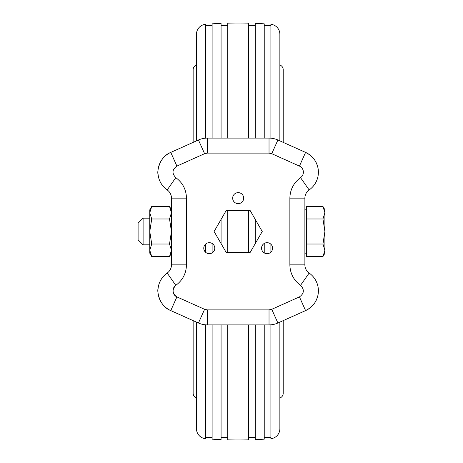 <?xml version="1.0" encoding="UTF-8"?>
<svg xmlns="http://www.w3.org/2000/svg" width="463" height="463" viewBox="0 0 463 463"><rect width="100%" height="100%" fill="white"/><g stroke="black" fill="none" stroke-linecap="round" stroke-linejoin="round"><path stroke-width="0.69" d="M279.866 398.001A5.006 5.006 0 0 0 283.206 393.278L283.206 320.622M283.206 142.378L283.206 69.722A5.006 5.006 0 0 0 279.866 64.999M270.901 324.818L270.901 438.692A10.007 10.007 0 0 0 279.866 428.738L279.866 322.121M279.866 140.879L279.866 34.262A10.007 10.007 0 0 0 270.901 24.308L270.901 138.182M270.901 244.238L270.901 252.115M270.901 25.523L264.234 25.523M270.901 437.477L264.234 437.477M255.269 324.899L255.269 439.63A416.96 416.96 0 0 0 264.234 439.167L264.234 324.899M264.234 252.902L264.234 243.457M264.234 138.101L264.234 23.833A416.96 416.96 0 0 0 255.269 23.37L255.269 138.101M255.269 243.584L255.269 219.416M255.269 25.523L248.596 25.523M255.269 437.477L248.596 437.477M227.75 324.899L227.75 439.85A416.96 416.96 0 0 0 248.596 439.85L248.596 324.899M248.596 252.347L248.596 210.653M248.596 138.101L248.596 23.15A416.96 416.96 0 0 0 227.75 23.15L227.75 138.101M227.75 252.347L227.75 210.653M227.75 25.523L221.077 25.523M227.75 437.477L221.077 437.477M212.112 324.899L212.112 439.167A416.96 416.96 0 0 0 221.077 439.63L221.077 324.899M221.077 243.584L221.077 219.416M221.077 138.101L221.077 23.37A416.96 416.96 0 0 0 212.112 23.833L212.112 138.101M212.112 252.902L212.112 243.457M212.112 25.523L205.439 25.523M212.112 437.477L205.439 437.477M196.474 322.121L196.474 428.738A10.007 10.007 0 0 0 205.439 438.692L205.439 324.818M205.439 252.115L205.439 244.238M205.439 138.182L205.439 24.308A10.007 10.007 0 0 0 196.474 34.262L196.474 140.879M193.14 142.378L193.14 69.722A5.006 5.006 0 0 1 196.474 64.999M193.14 320.622L193.14 393.278A5.006 5.006 0 0 0 196.474 398.001M171.46 217.824L171.46 245.176M171.46 253.18L169.522 256.537L171.142 252.7M267.058 253.683A5.504 5.504 0 0 1 261.554 248.18A5.504 5.504 0 0 1 267.058 242.676A5.504 5.504 0 0 1 272.562 248.18A5.504 5.504 0 0 1 267.058 253.683M209.282 253.683A5.504 5.504 0 0 1 203.778 248.18A5.504 5.504 0 0 1 209.282 242.676A5.504 5.504 0 0 1 214.786 248.18A5.504 5.504 0 0 1 209.282 253.683M238.173 203.645A5.504 5.504 0 0 1 232.669 198.141A5.504 5.504 0 0 1 238.173 192.637A5.504 5.504 0 0 1 243.677 198.141A5.504 5.504 0 0 1 238.173 203.645M143.102 218.16L143.102 244.84L149.775 244.84L149.775 218.16L143.102 218.16L138.101 223.16L138.101 239.84L143.102 244.84M306.552 253.18L304.885 253.18L304.885 209.82L306.552 209.82M324.899 212.725L324.899 209.82L324.899 212.725L322.96 206.463L306.552 206.463L306.552 218.982L322.96 218.982L324.899 212.725L324.899 231.5L322.96 218.982M324.899 250.275L324.899 231.5L322.96 244.018L324.899 250.275L322.96 256.537L324.899 250.275L324.899 253.18L322.96 256.537L306.552 256.537L306.552 244.018L322.96 244.018M306.552 244.018L306.552 218.982M158.248 287.228L158.005 289.288C157.223 289.172 158.086 305.673 170.766 310.598L198.453 323.006A21.68 21.68 0 0 0 207.314 324.899L269.026 324.899A21.68 21.68 0 0 0 277.893 323.006L305.58 310.598L309.597 308.254M312.947 305.186L314.313 303.473M315.477 301.679L317.143 298.068M317.682 296.32L318.046 294.676M318.266 293.189L318.098 287.228M318.098 175.772L318.388 172.826M318.394 172.219L318.37 171.136M318.046 168.324L317.682 166.68M317.143 164.932L315.482 161.327M314.319 159.532L311.385 156.222M309.614 154.758L305.58 152.402L277.893 139.994A21.68 21.68 0 0 0 269.026 138.101L207.314 138.101A21.68 21.68 0 0 0 198.453 139.994L170.766 152.402C158.109 157.31 157.212 173.828 158.005 173.712L158.248 175.772M167.189 273.054A10.007 10.007 0 0 0 171.46 264.859L186.467 264.859C186.236 273.413 182.677 280.242 175.801 285.347A6.673 6.673 0 0 0 176.901 296.899L170.766 310.598A21.68 21.68 0 0 1 167.189 273.054L175.801 285.347C171.883 289.606 172.248 293.461 176.901 296.899L204.588 309.307L207.314 309.886L269.026 309.886L269.026 324.899A21.68 21.68 0 0 0 277.893 323.006L271.752 309.307L299.439 296.899L305.58 310.598A21.68 21.68 0 0 0 309.151 273.054A10.007 10.007 0 0 1 304.885 264.859L304.885 198.141A10.007 10.007 0 0 1 309.151 189.946A21.68 21.68 0 0 0 305.58 152.402A21.68 21.68 0 0 1 309.151 189.946A10.007 10.007 0 0 0 304.885 198.141L289.873 198.141C290.11 189.587 293.664 182.758 300.539 177.653L309.151 189.946M149.775 209.82L149.775 253.18L149.775 250.275L151.714 244.018L149.775 231.5L151.714 218.982L149.775 212.72L151.714 206.463L149.775 209.82M226.135 252.347L214.097 231.5L226.135 210.653L250.205 210.653L262.243 231.5L250.205 252.347L226.135 252.347M167.189 189.946A21.68 21.68 0 0 1 170.766 152.402L176.901 166.101C172.114 169.527 171.75 173.382 175.801 177.653L167.189 189.946A10.007 10.007 0 0 1 171.46 198.141L171.46 264.859M151.714 218.982L169.522 218.982L171.455 231.5L169.522 244.018L171.455 250.275L169.522 256.537L151.714 256.537L149.775 250.275M151.714 206.463L169.522 206.463L171.455 212.702L169.522 218.982M169.522 244.018L151.714 244.018M305.58 310.598A21.68 21.68 0 0 0 309.151 273.054A10.007 10.007 0 0 1 304.885 264.859L289.873 264.859L289.873 198.141M300.539 177.653A6.673 6.673 0 0 0 299.439 166.101L271.752 153.693L277.893 139.994A21.68 21.68 0 0 0 269.026 138.101L269.026 153.114L207.314 153.114L207.314 138.101A21.68 21.68 0 0 0 198.453 139.994L204.588 153.693L176.901 166.101M204.588 309.307L198.453 323.006A21.68 21.68 0 0 0 207.314 324.899L207.314 309.886M299.439 296.899C304.232 293.473 304.596 289.618 300.539 285.347L309.151 273.054M300.539 285.347C293.664 280.248 290.11 273.419 289.873 264.859M299.439 166.101L305.58 152.402M271.752 153.693L269.026 153.114M207.314 153.114L204.588 153.693M269.026 309.886L271.752 309.307M186.467 264.859L186.467 198.141C186.248 189.575 182.688 182.746 175.801 177.653M186.467 198.141L171.46 198.141M324.899 209.82L322.96 206.463M149.775 253.18L151.714 256.537M171.46 209.82L169.522 206.463"/></g></svg>

